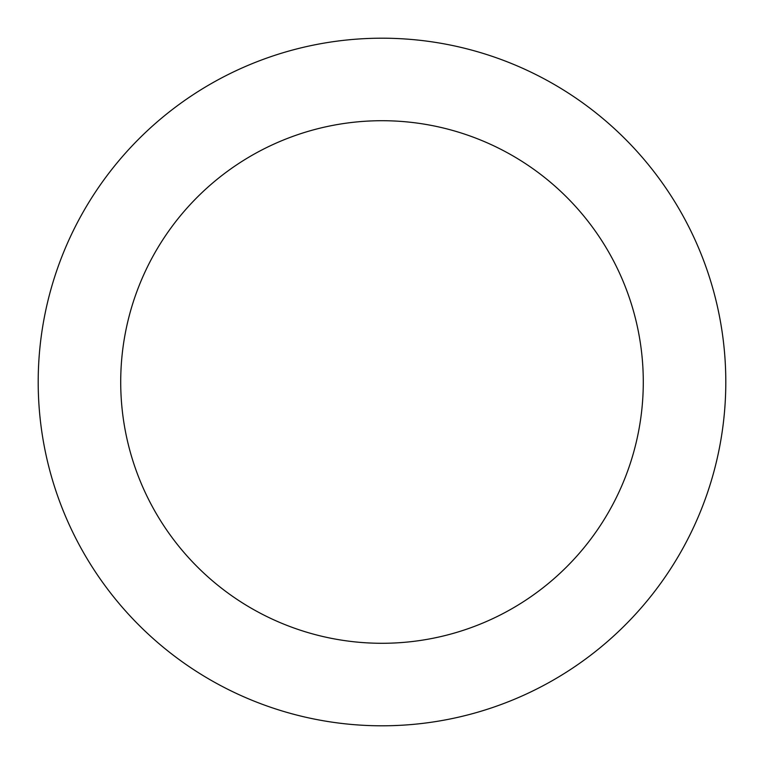 <?xml version="1.0" encoding="UTF-8"?>
<svg xmlns="http://www.w3.org/2000/svg" width="764" height="764" viewBox="0 0 764 764"><rect width="100%" height="100%" fill="white"/><g stroke="black" fill="none" stroke-linecap="round" stroke-linejoin="round"><path stroke-width="1.15" d="M382 643.288A261.288 261.288 0 0 0 643.288 382A261.288 261.288 0 0 0 382 120.712A261.288 261.288 0 0 0 120.712 382A261.288 261.288 0 0 0 382 643.288M382 725.8A343.8 343.8 0 0 0 725.8 382A343.8 343.8 0 0 0 382 38.2A343.8 343.8 0 0 0 38.2 382A343.8 343.8 0 0 0 382 725.8"/></g></svg>
